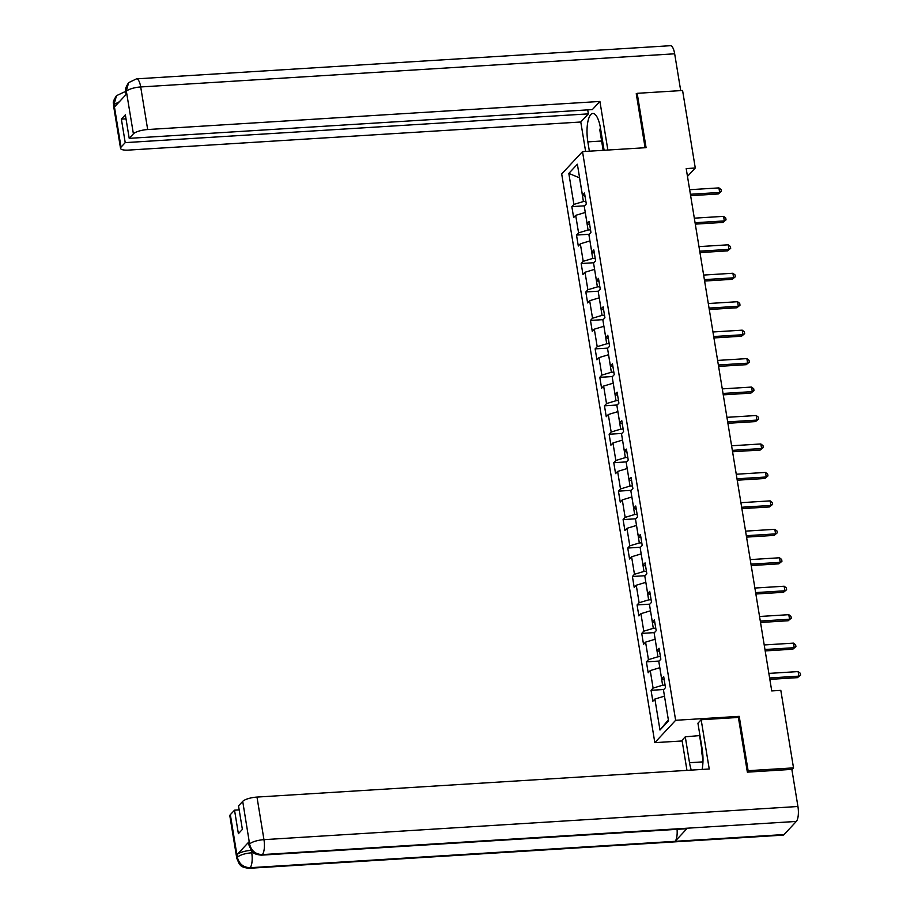 <?xml version="1.0" encoding="UTF-8"?>
<svg xmlns="http://www.w3.org/2000/svg" width="914" height="914" viewBox="0 0 914 914"><rect width="100%" height="100%" fill="white"/><g stroke="black" fill="none" stroke-linecap="round" stroke-linejoin="round"><path stroke-width="1.37" d="M682.141 740.957L654.824 742.648L561.699 173.968L582.515 151.61L675.64 720.289L654.824 742.648M568.816 173.409L573.901 204.405L571.844 206.621L573.638 217.555L575.694 215.35L578.562 232.864L576.506 235.069L578.299 246.015L580.344 243.81L583.212 261.313L581.167 263.518L582.961 274.463L585.006 272.258L587.873 289.761L585.817 291.977L587.611 302.911L589.667 300.706L592.535 318.221L590.478 320.426L592.272 331.371L594.329 329.166L597.196 346.669L595.14 348.874L596.933 359.819L598.99 357.614L601.858 375.117L599.801 377.333L601.595 388.267L603.64 386.062L606.508 403.577L604.462 405.782L606.256 416.727L608.301 414.522L611.169 432.025L609.124 434.23L610.906 445.175L612.963 442.97L615.83 460.473L613.774 462.69L615.568 473.623L617.624 471.418L620.492 488.933L618.435 491.138L620.229 502.083L622.285 499.878L625.153 517.381L623.097 519.586L624.89 530.531L626.935 528.326L629.803 545.829L627.758 548.046L629.552 558.98L631.597 556.775L634.465 574.289L632.419 576.494L634.202 587.439L636.258 585.234L639.126 602.737L637.069 604.942L638.863 615.887L640.92 613.682L643.787 631.186L641.731 633.402L643.525 644.336L645.581 642.131L648.449 659.645L646.392 661.85L648.186 672.795L650.242 670.59L653.099 688.093L651.054 690.299L652.847 701.244L654.892 699.039L659.977 730.046L668.522 720.86L663.45 689.853L665.495 687.648L663.713 676.703L661.656 678.908L658.788 661.405L660.845 659.2L659.051 648.255L656.995 650.46L654.127 632.945L656.183 630.74L654.39 619.806L652.333 622.011L649.466 604.497L651.522 602.292L649.728 591.347L647.672 593.552L644.804 576.048L646.861 573.843L645.067 562.898L643.022 565.103L640.154 547.589L642.199 545.384L640.417 534.45L638.36 536.655L635.493 519.141L637.549 516.936L635.756 505.99L633.699 508.195L630.831 490.692L632.888 488.487L631.094 477.542L629.038 479.747L626.17 462.233L628.226 460.028L626.433 449.094L624.376 451.299L621.509 433.784L623.565 431.579L621.771 420.634L619.726 422.839L616.859 405.336L618.904 403.131L617.11 392.186L615.065 394.391L612.197 376.876L614.254 374.671L612.46 363.738L610.403 365.943L607.536 348.428L609.592 346.223L607.799 335.278L605.742 337.483L602.874 319.98L604.931 317.775L603.137 306.83L601.081 309.035L598.213 291.52L600.269 289.315L598.476 278.382L596.431 280.587L593.563 263.072L595.608 260.867L593.814 249.922L591.769 252.127L588.902 234.624L590.947 232.419L589.164 221.474L587.108 223.679L584.24 206.164L586.297 203.959L584.503 193.025L582.447 195.23L577.374 164.223L568.816 173.409L579.533 177.83L583.418 201.537L585.874 201.388M687.477 176.391L695.28 168.016L686.197 168.576L771.736 690.927L780.819 690.367L793.512 767.874L748.109 770.696L739.209 716.348L675.64 720.289M665.084 685.077L662.616 685.226L659.817 667.711M664.238 679.925L661.656 678.908M653.099 688.093L662.616 685.226M650.242 670.59L659.748 667.723M660.422 656.618L657.954 656.778L655.167 639.263M659.577 651.465L656.995 650.46M648.449 659.645L657.954 656.778M645.581 642.131L655.098 639.263M655.761 628.169L653.304 628.318L650.505 610.815M654.915 623.017L652.333 622.011M643.787 631.186L653.304 628.318M640.92 613.682L650.437 610.815M651.099 599.721L648.643 599.87L645.844 582.355M650.254 594.568L647.672 593.552M639.126 602.737L648.643 599.87M636.258 585.234L645.775 582.367M646.438 571.261L643.982 571.421L641.182 553.907M645.592 566.109L643.022 565.103M634.465 574.289L643.982 571.421M631.597 556.775L641.114 553.907M641.777 542.813L639.32 542.962L636.521 525.459M640.942 537.661L638.36 536.655M629.803 545.829L639.32 542.962M626.935 528.326L636.452 525.459M637.127 514.365L634.659 514.513L631.871 496.999M636.281 509.212L633.699 508.195M625.153 517.381L634.659 514.513M622.285 499.878L631.791 497.01M632.465 485.905L630.009 486.065L627.21 468.551M631.62 480.753L629.038 479.747M620.492 488.933L630.009 486.065M617.624 471.418L627.141 468.551M627.804 457.457L625.347 457.606L622.548 440.102M626.958 452.304L624.376 451.299M615.83 460.473L625.347 457.606M612.963 442.97L622.48 440.102M623.142 429.009L620.686 429.157L617.887 411.643M622.297 423.856L619.726 422.839M611.169 432.025L620.686 429.157M608.301 414.522L617.818 411.654M618.481 400.549L616.025 400.709L613.225 383.195M617.647 395.396L615.065 394.391M606.508 403.577L616.025 400.709M603.64 386.062L613.157 383.195M613.831 372.101L611.363 372.249L608.564 354.746M612.986 366.948L610.403 365.943M601.858 375.117L611.363 372.249M598.99 357.614L608.496 354.746M609.17 343.653L606.713 343.801L603.914 326.287M608.324 338.5L605.742 337.483M597.196 346.669L606.713 343.801M594.329 329.166L603.846 326.298M604.508 315.193L602.052 315.353L599.253 297.838M603.663 310.04L601.081 309.035M592.535 318.221L602.052 315.353M589.667 300.706L599.184 297.838M599.847 286.745L597.39 286.893L594.591 269.39M599.001 281.592L596.431 280.587M587.873 289.761L597.39 286.893M585.006 272.258L594.523 269.39M595.185 258.296L592.729 258.445L589.93 240.93M594.351 253.144L591.769 252.127M583.212 261.313L592.729 258.445M580.344 243.81L589.861 240.942M590.535 229.837L588.068 229.997L585.268 212.482M589.69 224.684L587.108 223.679M578.562 232.864L588.068 229.997M575.694 215.35L585.2 212.482M585.029 196.236L582.447 195.23M573.901 204.405L583.418 201.537M582.515 151.61L646.084 147.668L637.184 93.319L636.338 94.222M637.184 93.319L682.587 90.497L695.28 168.016M747.264 771.599L748.109 770.696M791.89 769.622L793.512 767.874M664.478 696.171L668.351 719.821M659.977 730.046L668.294 719.878M654.892 699.039L664.409 696.171M571.844 206.621L584.56 205.821M576.506 235.069L589.222 234.281M581.167 263.518L593.871 262.729M585.817 291.977L598.533 291.178M590.478 320.426L603.194 319.637M595.14 348.874L607.856 348.085M599.801 377.333L612.517 376.534M604.462 405.782L617.179 404.993M609.124 434.23L621.828 433.442M613.774 462.69L626.49 461.89M618.435 491.138L631.151 490.35M623.097 519.586L635.813 518.798M627.758 548.046L640.474 547.246M632.419 576.494L645.124 575.706M637.069 604.942L649.785 604.154M641.731 633.402L654.447 632.602M646.392 661.85L659.108 661.062M651.054 690.299L663.77 689.51M739.209 716.348L738.181 717.444M690.641 195.687L718.255 193.962L719.661 192.454L690.413 194.271M718.918 187.896L721.077 189.575L721.375 191.392L719.661 192.454L718.918 187.896L689.659 189.712M721.375 191.392L718.255 193.962M603.868 150.284L603.057 149.793L599.835 130.108L600.407 127.686M703.003 760.117L701.495 750.942L702.066 748.52M604.108 150.273L600.498 128.28A21.65 7.049 -93.6 0 0 592.832 113.462A21.65 7.049 -93.6 0 0 587.851 141.876L589.37 151.187M607.867 150.045L599.915 101.454L592.352 109.589L129.217 138.345L133.398 133.844L126.326 91.057L126.692 93.868L114.593 106.858L114.056 104.55L121.025 147.143A11.551 3.222 170.7 0 0 120.534 148.331A11.551 3.222 170.7 0 0 128.554 150.09L580.79 122.008L588.353 113.873L587.702 109.874M585.611 151.427L580.79 122.008M599.915 101.454L147.68 129.537A11.551 3.222 170.7 0 0 133.398 133.844M126.292 91.411L125.789 92.6C126.292 89.561 123.653 90.6 128.623 82.66L136.506 78.855L670.476 45.7A11.836 3.85 86.4 0 1 674.669 53.8L680.702 90.612M129.217 138.345L125.355 114.821L121.368 119.106L125.218 142.63L121.025 147.143M125.218 142.63L588.353 113.873M636.887 93.639L636.247 93.674L645.101 147.725M121.368 119.106L126.018 118.82M128.623 82.66L126.326 91.034M125.824 92.84A11.836 3.85 86.4 0 0 124.27 91.994L116.501 95.684L114.09 104.185M702.957 761.876L689.51 762.71A21.65 7.049 -93.6 0 0 691.292 770.102M702.101 769.428A21.65 7.049 -93.6 0 0 702.169 749.114L697.93 723.214L701.164 719.741L709.23 768.994L256.983 797.077L263.963 839.658L797.933 806.502L791.855 769.382L747.355 772.147L738.398 717.433L701.164 719.741M689.51 762.71L685.271 736.81L682.038 740.294L686.962 770.376M699.953 735.564L685.271 736.81M230.339 814.671L237.309 857.252A11.551 3.222 -9.3 0 0 236.817 858.44L229.837 815.859A11.551 3.222 -9.3 0 1 230.339 814.671L234.532 810.17L239.182 809.873M797.933 806.502A11.836 3.85 86.4 0 1 796.311 821.435L687.339 828.198A11.836 3.85 86.4 0 1 686.254 828.769L261.267 855.161A11.836 3.85 86.4 0 0 262.341 854.59C255.634 854.35 251.407 850.923 249.648 844.319L242.713 801.372A11.551 3.222 -9.3 0 1 256.983 797.077M677.068 829.341A11.836 3.85 86.4 0 1 675.126 841.314L784.098 834.551L796.311 821.435M784.098 834.551A11.836 3.85 86.4 0 1 783.001 835.145L249.031 868.3A11.836 3.85 86.4 0 0 250.128 867.706C243.421 867.443 239.182 864.038 237.423 857.481M251.384 850.683L251.727 852.796A11.836 3.85 86.4 0 1 250.128 867.706L675.126 841.314L687.339 828.198L262.341 854.59A11.836 3.85 86.4 0 0 263.963 839.658A11.551 3.222 170.7 0 0 249.693 843.965M234.532 810.17L238.383 833.694L242.381 829.398L238.52 805.874L242.713 801.372M249.145 841.645L249.054 845.301L248.642 842.834A11.551 3.222 -9.3 0 1 249.145 841.645L237.046 854.636A11.551 3.222 -9.3 0 1 251.133 850.351M701.838 749.491L699.621 735.93M253.384 852.693L251.727 852.796C245.135 853.379 240.371 854.819 237.457 857.104L237.046 854.636M695.303 224.136L722.917 222.422L724.322 220.914L695.074 222.73M723.58 216.355L725.739 218.023L726.036 219.851L724.322 220.914L723.58 216.355L694.32 218.172M726.036 219.851L722.917 222.422M699.964 252.584L727.578 250.87L728.984 249.362L699.724 251.179M728.23 244.803L730.4 246.472L730.697 248.3L728.984 249.362L728.23 244.803L698.981 246.62M730.697 248.3L727.578 250.87M704.614 281.044L732.228 279.318L733.645 277.81L704.386 279.627M732.891 273.252L735.062 274.931L735.359 276.748L733.645 277.81L732.891 273.252L703.643 275.068M735.359 276.748L732.228 279.318M709.275 309.492L736.89 307.778L738.295 306.27L709.047 308.087M737.552 301.711L739.712 303.379L740.009 305.207L738.295 306.27L737.552 301.711L708.304 303.528M740.009 305.207L736.89 307.778M713.937 337.94L741.551 336.226L742.956 334.718L713.708 336.535M742.214 330.16L744.373 331.828L744.67 333.656L742.956 334.718L742.214 330.16L712.954 331.976M744.67 333.656L741.551 336.226M718.598 366.4L746.212 364.686L747.618 363.166L718.37 364.983M746.875 358.608L749.034 360.287L749.331 362.104L747.618 363.166L746.875 358.608L717.616 360.424M749.331 362.104L746.212 364.686M723.26 394.848L750.874 393.134L752.279 391.626L723.02 393.443M751.525 387.068L753.696 388.736L753.993 390.564L752.279 391.626L751.525 387.068L722.277 388.884M753.993 390.564L750.874 393.134M727.91 423.296L755.524 421.583L756.941 420.074L727.681 421.891M756.186 415.516L758.357 417.184L758.654 419.012L756.941 420.074L756.186 415.516L726.938 417.332M758.654 419.012L755.524 421.583M732.571 451.756L760.185 450.042L761.591 448.523L732.343 450.339M760.848 443.964L763.007 445.644L763.316 447.46L761.591 448.523L760.848 443.964L731.6 445.781M763.316 447.46L760.185 450.042M737.232 480.204L764.847 478.49L766.252 476.982L737.004 478.799M765.509 472.424L767.669 474.092L767.966 475.92L766.252 476.982L765.509 472.424L736.25 474.24M767.966 475.92L764.847 478.49M741.894 508.652L769.508 506.939L770.913 505.431L741.665 507.247M770.171 500.872L772.33 502.54L772.627 504.368L770.913 505.431L770.171 500.872L740.911 502.689M772.627 504.368L769.508 506.939M746.555 537.112L774.169 535.398L775.575 533.879L746.315 535.695M774.821 529.32L776.991 531L777.288 532.816L775.575 533.879L774.821 529.32L745.573 531.137M777.288 532.816L774.169 535.398M751.205 565.56L778.831 563.847L780.236 562.339L750.977 564.155M779.482 557.78L781.653 559.448L781.95 561.276L780.236 562.339L779.482 557.78L750.234 559.596M781.95 561.276L778.831 563.847M755.867 594.009L783.481 592.295L784.886 590.787L755.638 592.603M784.143 586.228L786.303 587.896L786.611 589.724L784.886 590.787L784.143 586.228L754.895 588.045M786.611 589.724L783.481 592.295M760.528 622.468L788.142 620.755L789.547 619.235L760.299 621.052M788.805 614.676L790.964 616.356L791.261 618.172L789.547 619.235L788.805 614.676L759.545 616.493M791.261 618.172L788.142 620.755M765.189 650.917L792.804 649.203L794.209 647.695L764.961 649.511M793.466 643.136L795.626 644.804L795.923 646.632L794.209 647.695L793.466 643.136L764.207 644.953M795.923 646.632L792.804 649.203M769.851 679.365L797.465 677.651L798.87 676.143L769.611 677.96M798.116 671.584L800.287 673.252L800.584 675.08L798.87 676.143L798.116 671.584L768.868 673.401M800.584 675.08L797.465 677.651M674.669 53.8L140.699 86.956L147.68 129.537M601.618 141.019L587.851 141.876M136.506 78.855A11.836 3.85 86.4 0 1 140.699 86.956A11.551 3.222 170.7 0 0 126.429 91.251M120.534 148.331L113.553 105.738A11.551 3.222 -9.3 0 1 114.056 104.55M119.334 101.774L114.193 104.402M124.27 91.994L125.698 91.914M125.789 92.6L126.098 94.508M113.553 105.738C114.101 102.654 111.302 103.819 116.501 95.673M236.817 858.44L239.331 864.061C240.313 864.575 240.154 867.34 249.031 868.3M249.054 845.301L251.601 850.957C252.595 851.482 252.424 854.202 261.267 855.161"/></g></svg>
